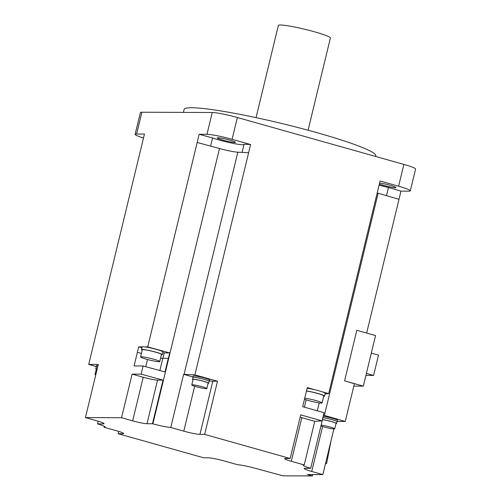 <?xml version="1.0" encoding="UTF-8"?>
<svg xmlns="http://www.w3.org/2000/svg" width="501" height="501" viewBox="0 0 501 501"><rect width="100%" height="100%" fill="white"/><g stroke="black" fill="none" stroke-linecap="round" stroke-linejoin="round"><path stroke-width="0.75" d="M237.818 152.198A15.493 1.459 13.6 0 1 219.476 148.54A1295.824 121.95 -166.4 0 0 197.181 142.459L147.72 346.899L144.864 346.886A10.703 1.008 -166.4 0 0 142.146 346.874L138.696 346.861L134.08 365.943L143.104 365.98L141.125 374.153A1295.824 121.95 13.6 0 1 163.019 380.127L152.467 423.746A1295.824 121.95 13.6 0 1 152.874 423.852A15.493 1.459 -166.4 0 0 170.76 427.485L183.623 374.328A15.493 1.459 -166.4 0 0 184.074 374.353L237.818 152.198A1295.824 121.95 -166.4 0 1 248.621 152.705L250.619 144.532L232.095 139.316L237.374 117.51L403.875 164.416A19.721 1.854 -166.4 0 1 415.579 169.025L410.306 190.831A19.721 1.854 13.6 0 1 408.803 191.169L400.975 191.138L398.996 199.31M197.169 142.459L199.147 134.281L206.976 134.312A19.721 1.854 13.6 0 1 232.095 139.316M366.651 333.065L399.003 199.317A1295.824 121.95 -166.4 0 0 378.13 193.236A15.493 1.459 13.6 0 1 377.209 192.966M410.306 190.831A19.721 1.854 13.6 0 0 398.602 186.222L380.077 181.005L328.662 393.629L321.899 391.726A10.703 1.008 -166.4 0 0 318.918 390.818A10.703 1.008 -166.4 0 0 315.467 389.916L307.301 387.611L302.685 406.693L324.047 412.711L322.068 420.89L300.706 414.872L290.16 458.484L204.633 434.392L199.943 434.373A12.675 1.19 -166.4 0 1 183.798 431.154L170.76 427.485M143.499 137.994A19.721 1.854 13.6 0 1 135.12 134.368A19.721 1.854 13.6 0 1 136.629 134.03L144.451 134.061L88.721 364.396L98.277 364.434L85.421 417.59L96.518 420.715A12.675 1.19 -166.4 0 1 104.045 423.677A12.675 1.19 -166.4 0 1 103.074 423.896L97.563 423.871L98.209 421.209M322.068 420.89A1295.824 121.95 13.6 0 1 314.766 421.316L304.22 464.934A1295.824 121.95 13.6 0 1 304.076 464.941A15.493 1.459 -166.4 0 0 303.262 465.197A15.493 1.459 -166.4 0 0 310.695 468.303L305.184 468.285A12.675 1.19 -166.4 0 0 304.22 468.504A12.675 1.19 -166.4 0 0 311.741 471.466L322.844 474.591L307.389 474.528L312.43 475.95L312.774 474.547M322.844 474.591L333.879 428.969M337.236 421.441L345.258 421.473L354.395 383.722A1295.824 121.95 -166.4 0 0 344.588 380.86L356.818 330.297L375.556 335.576L363.325 386.139L344.588 380.86M312.43 475.95L283.228 475.831L277.686 474.409A1295.824 121.95 13.6 0 1 255.391 468.329A15.493 1.459 -166.4 0 0 237.499 464.696L224.467 461.026A12.675 1.19 -166.4 0 0 208.316 457.808L203.625 457.789L118.104 433.697L118.662 431.386M104.271 426.313L104.045 427.247A1295.824 121.95 13.6 0 1 104.183 427.24A15.493 1.459 -166.4 0 0 104.997 426.984A15.493 1.459 -166.4 0 0 97.563 423.871M96.223 366.588A1295.824 121.95 13.6 0 1 88.721 364.396M132.101 374.122L143.205 377.247L132.652 420.859L121.549 417.734L132.101 374.122L141.125 374.153M121.549 417.734L85.421 417.59M135.12 134.368L140.399 112.562A19.721 1.854 -166.4 0 1 141.902 112.224L212.249 112.506L206.976 134.312M142.146 346.874A10.703 1.008 -166.4 0 0 142.134 346.905L141.47 349.635A10.703 1.008 13.6 0 1 155.93 352.165A10.703 1.008 13.6 0 1 162.28 354.67A10.703 1.008 13.6 0 1 161.366 354.852M142.203 350.212A10.703 1.008 13.6 0 1 141.47 349.635M162.28 354.67L162.944 351.94A10.703 1.008 -166.4 0 0 156.588 349.441A10.703 1.008 -166.4 0 0 144.864 346.886M147.72 346.899A1295.824 121.95 13.6 0 1 169.714 352.898L168.392 358.347A1295.824 121.95 -166.4 0 0 168.292 358.321L164.998 371.949A1295.824 121.95 -166.4 0 0 143.104 365.98M162.938 358.303L164.247 352.873L169.714 352.898M164.247 352.873A11.266 1.058 13.6 0 1 162.744 352.767M138.696 346.861L141.921 347.769M184.074 374.353A1295.824 121.95 13.6 0 1 194.876 374.867L217.497 381.236L204.633 434.392M248.621 152.705L194.876 374.867M306.487 390.98A10.703 1.008 13.6 0 1 318.26 393.548A10.703 1.008 13.6 0 1 324.61 396.047A10.703 1.008 13.6 0 1 323.696 396.228M324.61 396.047L325.274 393.323A10.703 1.008 -166.4 0 0 321.899 391.726M315.467 389.916A10.703 1.008 -166.4 0 0 307.144 388.256M328.662 393.629A1295.824 121.95 13.6 0 1 325.143 393.855M304.746 398.195A9.857 0.927 13.6 0 1 316.225 400.631A9.857 0.927 13.6 0 1 322.074 402.936L323.79 395.846A9.857 0.927 -166.4 0 0 317.941 393.542A9.857 0.927 -166.4 0 0 306.455 391.112M322.074 402.936A9.857 0.927 13.6 0 1 308.76 400.6A9.857 0.927 13.6 0 1 304.495 399.228M317.308 410.814L319.225 402.91M310.695 468.303L323.552 415.154A15.493 1.459 -166.4 0 0 324.385 415.398A1295.824 121.95 13.6 0 1 345.258 421.473M323.277 416.3A8.448 0.795 13.6 0 1 332.495 418.31A8.448 0.795 13.6 0 1 337.511 420.289L337.186 421.648A8.448 0.795 13.6 0 1 337.01 421.761M304.22 464.934L291.294 461.289A11.266 1.058 -166.4 0 1 284.606 458.659A11.266 1.058 -166.4 0 1 285.47 458.465L290.16 458.484M122.977 432.952L122.789 433.716L118.104 433.697M122.789 433.716A11.266 1.058 -166.4 0 0 123.653 433.522A11.266 1.058 -166.4 0 0 116.965 430.885L104.045 427.247M132.652 420.859A11.266 1.058 -166.4 0 0 147.006 423.721L157.558 380.109A11.266 1.058 13.6 0 1 143.205 377.247M152.467 423.746L147.006 423.721M291.294 461.289L301.846 417.677A11.266 1.058 13.6 0 1 300.149 417.183M301.846 417.677L314.766 421.316M137.374 352.309L141.42 353.449L137.38 352.316M159.869 370.546L162.831 358.303L168.292 358.321M162.831 358.303A11.266 1.058 13.6 0 1 160.583 358.096M325.456 463.801L326.627 463.463L325.606 463.174M326.627 463.463L331.042 440.698M96.242 367.12A8.448 0.795 13.6 0 1 96.136 366.945L96.468 365.586A8.448 0.795 13.6 0 1 98.021 365.492M96.136 366.945A8.448 0.795 13.6 0 1 97.689 366.857M97.682 366.882A8.31 0.783 -166.4 0 0 96.273 366.976L95.81 368.886A8.31 0.783 13.6 0 1 97.225 368.786M96.292 369.293A8.31 0.783 13.6 0 1 95.81 368.886M97.2 368.893A7.747 0.726 -166.4 0 0 96.361 369.018L95.04 374.472A7.747 0.726 13.6 0 1 95.879 374.347M95.729 374.967A7.747 0.726 13.6 0 1 95.04 374.472M157.558 380.109L163.019 380.127M183.623 374.328L192.973 376.965M217.497 381.236L212.806 381.217A12.675 1.19 13.6 0 1 209.418 380.866M192.973 377.572A8.448 0.795 13.6 0 1 192.872 377.397L193.198 376.032A8.448 0.795 13.6 0 1 204.608 378.036A8.448 0.795 13.6 0 1 209.631 380.008L209.299 381.367A8.448 0.795 13.6 0 1 209.13 381.48M192.872 377.397A8.448 0.795 13.6 0 1 204.283 379.395A8.448 0.795 13.6 0 1 209.299 381.367M208.698 383.246L209.161 381.336A8.31 0.783 -166.4 0 0 204.226 379.395A8.31 0.783 -166.4 0 0 193.004 377.428L192.547 379.338A8.31 0.783 13.6 0 1 203.769 381.305A8.31 0.783 13.6 0 1 208.698 383.246A8.31 0.783 13.6 0 1 208.084 383.39M193.029 379.745A8.31 0.783 13.6 0 1 192.547 379.338M206.832 388.563L208.153 383.115A7.747 0.726 -166.4 0 0 203.556 381.305A7.747 0.726 -166.4 0 0 193.092 379.47L191.777 384.925A7.747 0.726 13.6 0 1 202.235 386.753A7.747 0.726 13.6 0 1 206.832 388.563A7.747 0.726 13.6 0 1 196.373 386.734A7.747 0.726 13.6 0 1 191.777 384.925M322.945 417.665A8.448 0.795 13.6 0 1 332.163 419.675A8.448 0.795 13.6 0 1 337.186 421.648M322.481 419.594A8.31 0.783 13.6 0 1 331.649 421.585A8.31 0.783 13.6 0 1 336.584 423.527L337.048 421.617A8.31 0.783 -166.4 0 0 332.113 419.675A8.31 0.783 -166.4 0 0 322.938 417.684M336.584 423.527A8.31 0.783 13.6 0 1 335.971 423.671M321.141 425.124A7.747 0.726 13.6 0 1 330.121 427.034A7.747 0.726 13.6 0 1 334.718 428.843L336.039 423.395A7.747 0.726 -166.4 0 0 331.437 421.585A7.747 0.726 -166.4 0 0 322.456 419.675M334.718 428.843A7.747 0.726 13.6 0 1 324.26 427.009A7.747 0.726 13.6 0 1 320.941 425.944M353.819 386.102L363.325 386.139M365.924 375.406L373.583 375.437L366.406 373.408M373.583 375.437L378.499 355.128L371.316 353.105M250.619 144.532A1295.824 121.95 -166.4 0 0 244.087 144.213L242.108 152.385M210.577 146.104L212.556 137.932A1295.824 121.95 -166.4 0 0 199.147 134.281M244 144.582A18.312 1.722 13.6 0 1 231.193 142.985A18.312 1.722 13.6 0 1 212.556 137.932M234.681 142.466A9.294 0.877 -166.4 0 0 235.389 142.303A9.294 0.877 -166.4 0 0 228.249 139.691A9.294 0.877 -166.4 0 0 218.029 137.775A9.294 0.877 -166.4 0 0 217.321 137.932A9.294 0.877 -166.4 0 0 224.461 140.543A9.294 0.877 -166.4 0 0 234.681 142.466M237.374 117.51A19.721 1.854 -166.4 0 0 212.249 112.506M400.975 191.138A1295.824 121.95 -166.4 0 0 388.463 187.487A18.312 1.722 13.6 0 1 379.094 185.069M379.345 184.03A9.294 0.877 -166.4 0 0 383.39 185.339A9.294 0.877 -166.4 0 0 395.94 187.537A9.294 0.877 -166.4 0 0 390.423 185.364A9.294 0.877 -166.4 0 0 379.583 183.065M386.484 195.666L388.463 187.487M375.637 156.462L375.8 155.798A98.597 9.281 -166.4 0 0 317.277 132.765A98.597 9.281 -166.4 0 0 184.136 109.431L183.422 112.387M308.077 130.229L330.378 38.051A26.76 2.518 -166.4 0 0 314.496 31.795A26.76 2.518 -166.4 0 0 278.356 25.463L256.055 117.641M159.744 361.559L161.46 354.47A9.857 0.927 -166.4 0 0 155.611 352.165A9.857 0.927 -166.4 0 0 142.297 349.83L140.581 356.919A9.857 0.927 13.6 0 1 153.895 359.255A9.857 0.927 13.6 0 1 159.744 361.559A9.857 0.927 13.6 0 1 146.43 359.223A9.857 0.927 13.6 0 1 140.581 356.919M104.39 426.376L104.183 427.24M141.902 112.224L136.629 134.03M152.874 423.852L219.476 148.54M398.602 186.222L403.875 164.416M324.385 415.398L378.13 193.236M311.741 471.466L322.613 426.52M306.167 399.817L304.389 407.175M147.494 359.518L145.753 366.701M103.281 423.044L103.074 423.896M194.664 386.221L183.798 431.154M212.806 381.217L199.943 434.373"/></g></svg>
